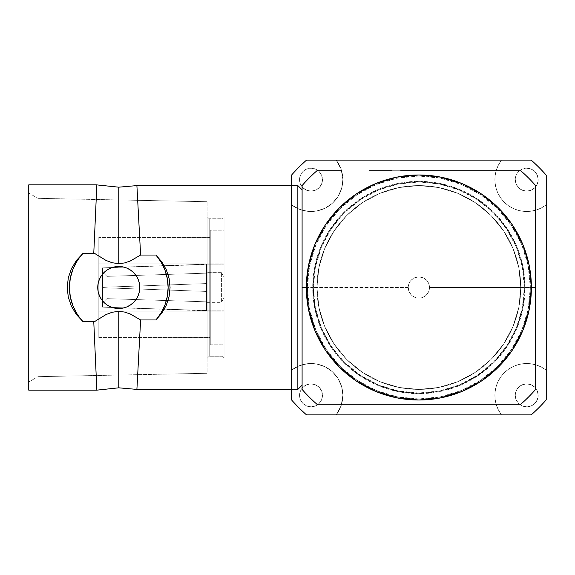 <?xml version="1.0" encoding="UTF-8"?>
<svg xmlns="http://www.w3.org/2000/svg" width="575" height="575" viewBox="0 0 575 575"><rect width="100%" height="100%" fill="white"/><g stroke="black" fill="none" stroke-linecap="round" stroke-linejoin="round"><path stroke-width="0.43" stroke-dasharray="2.88 2.16" d="M118.766 311.363L118.766 387.816L118.766 311.363L112.226 312.239L106.059 314.547L94.803 321.468L93.761 321.554L96.852 390.152L93.761 321.554L94.803 321.468L82.951 321.468A49.364 49.364 0 0 1 82.951 253.532L94.803 253.532L106.037 260.446L112.233 262.761L118.766 263.637L118.766 187.184L118.766 263.637L124.674 262.919L130.324 260.985L140.616 255.041L136.9 185.596L140.616 255.041L155.954 255.041A49.364 49.364 0 0 1 155.954 319.959L161.827 313.116L166.297 305.232L169.115 296.52L170.063 287.399L169.072 278.271L166.232 269.625L161.783 261.819L155.954 255.041L161.151 262.2L164.989 270.164L167.339 278.695L168.13 287.5L167.339 296.305L164.989 304.836L161.151 312.8L155.954 319.959L140.616 319.959L130.302 314.007L124.682 312.081L118.766 311.363L112.226 312.239L106.059 314.547L94.803 321.468L82.915 321.554L77.194 314.108L72.917 305.785L70.294 296.808L69.41 287.5L70.294 278.192L72.917 269.215L77.194 260.892L82.915 253.446L94.803 253.532L93.761 253.446L94.803 253.532L106.037 260.446L112.233 262.761L118.766 263.637M96.852 184.848L93.761 253.446L82.915 253.446L76.432 260.453L71.437 268.69L68.274 277.883L67.203 287.572L68.317 297.289L71.48 306.403L76.461 314.59L82.915 321.554L93.761 321.554L82.915 321.554L76.461 314.59L71.48 306.403L68.317 297.289L67.203 287.572L68.274 277.883L71.437 268.69L76.432 260.453L82.915 253.446L93.761 253.446L96.852 184.848M210.27 344.82L224.07 344.82L224.07 230.18L210.27 230.18L210.27 344.82L210.27 230.18L210.27 344.82L210.27 230.18L224.07 230.18L224.07 358.354L221.95 356.234L221.95 218.766L224.07 216.646L224.07 358.354L224.07 230.18L224.07 344.82L210.27 344.82M224.07 263.932L224.07 311.068L98.814 311.068L98.814 263.932L224.07 263.932L224.07 264.385L224.07 263.932L98.814 263.932L98.814 287.5L98.814 237.396L98.814 337.604L210.27 337.604L210.27 237.396L98.814 237.396L210.27 237.396L210.27 337.604L98.814 337.604L98.814 237.396L98.814 311.068L98.814 263.932L98.814 311.068L224.07 311.068L224.07 263.932M206.554 310.852L224.07 310.852L224.07 264.148L206.554 264.148L206.554 310.852L206.554 264.148L102.53 267.864L102.53 287.284L206.49 283.576L206.49 291.424L102.53 287.716L102.53 307.136L206.554 310.852L206.49 301.832L106.921 298.641L106.921 287.867L206.49 291.424L206.49 283.576L106.921 287.133L106.921 276.359L206.49 273.168L206.554 272.636L221.418 272.636L224.07 277.236L224.07 297.764L221.418 302.364L221.418 272.636L221.418 302.364L206.554 302.364L206.554 272.636L206.554 302.364L206.554 272.636L206.49 273.168L106.921 276.359L102.681 272.112L102.681 287.284L106.921 287.133L106.921 276.359L106.921 287.133L102.681 287.284L102.681 272.112L106.921 276.359L106.921 287.133L206.49 283.576L206.49 291.424L102.681 287.716L102.681 302.888L106.921 298.641L106.921 287.867L106.921 298.641L206.49 301.832L206.49 310.522L102.53 307.136L102.681 287.716L106.921 287.867L106.921 298.641L102.681 302.888L106.921 298.641L206.49 301.832L206.49 310.522L102.53 307.136L102.53 287.716L102.53 307.136L102.53 287.716L206.49 291.424L102.53 287.716L206.49 291.424L206.49 283.576L206.49 291.424L206.49 283.576L102.53 287.284L206.49 283.576L102.53 287.284L102.53 267.864L102.53 287.284L102.53 267.864L102.681 272.112L106.921 276.359L206.49 273.168L206.49 264.478L102.53 267.864L206.49 264.148L206.49 273.168L206.49 264.478L206.49 273.168L106.921 276.359L102.681 272.112L102.53 267.864L102.53 287.284L206.49 283.576L206.49 291.424L102.53 287.716L102.53 307.136L102.681 302.888L106.921 298.641L206.49 301.832L206.49 310.522L102.53 307.136L102.53 287.716L206.49 291.424L206.49 283.576L102.53 287.284L102.53 267.864L206.554 264.148L206.554 310.852L206.554 264.148L224.07 264.148L224.07 310.852L206.554 310.852M535.634 314.877L535.634 287.5L525.018 287.5A106.152 106.152 0 0 0 418.866 181.348A106.152 106.152 0 0 0 312.714 287.5L314.748 308.207L320.793 328.124L330.603 346.473L343.8 362.559L359.893 375.762L378.242 385.573L398.159 391.611L418.866 393.652L439.573 391.611L459.49 385.573L477.839 375.762L493.925 362.559L507.128 346.473L516.939 328.124L522.977 308.207L525.018 287.5L522.977 266.793L516.939 246.876L507.128 228.527L493.925 212.441L477.839 199.237L459.49 189.427L439.573 183.389L418.866 181.348L398.159 183.389L378.242 189.427L359.893 199.237L343.8 212.441L330.603 228.527L320.793 246.876L314.748 266.793L312.714 287.5L302.098 287.5L312.714 287.5A106.152 106.152 0 0 0 418.866 393.652A106.152 106.152 0 0 0 525.018 287.5L535.634 287.5L535.634 185.596A154.984 154.984 0 0 0 520.77 170.732A154.984 154.984 0 0 1 535.634 185.596M302.098 235.822L302.098 313.677M302.098 313.03L302.098 301.307M302.098 385.164L302.098 339.343M365.29 404.268L316.954 404.268A154.984 154.984 0 0 1 302.098 389.404L302.098 389.332M400.761 404.268L391.446 404.268M446.372 404.268L418.794 404.268M414.949 404.268L405.145 404.268M441.485 404.268L432.644 404.268M520.77 404.268A154.984 154.984 0 0 0 535.634 389.404A154.984 154.984 0 0 1 520.77 404.268L446.315 404.268M472.621 404.268L470.925 404.268M516.134 404.268L497.397 404.268M535.634 339.351L535.634 382.44M535.634 301.307L535.634 311.104M520.77 287.5A101.904 101.904 0 0 1 418.866 389.404A101.904 101.904 0 0 1 316.954 287.5A101.904 101.904 0 0 0 418.866 389.404A101.904 101.904 0 0 0 520.77 287.5L518.815 307.381L513.015 326.499L503.599 344.116L490.928 359.562L475.482 372.233L457.865 381.649L438.747 387.449L418.866 389.404L398.985 387.449L379.867 381.649L362.25 372.233L346.804 359.562L334.132 344.116L324.717 326.499L318.917 307.381L316.954 287.5L318.917 267.619L324.717 248.501L334.132 230.884L346.804 215.438L362.25 202.767L379.867 193.351L398.985 187.551L418.866 185.596L438.747 187.551L457.865 193.351L475.482 202.767L490.928 215.438L503.599 230.884L513.015 248.501L518.815 267.619L520.77 287.5A101.904 101.904 0 0 0 418.866 185.596A101.904 101.904 0 0 0 316.954 287.5A101.904 101.904 0 0 1 418.866 185.596A101.904 101.904 0 0 1 520.77 287.5L518.815 307.381L513.015 326.499L503.599 344.116L490.928 359.562L475.482 372.233L457.865 381.649L438.747 387.449L418.866 389.404L398.985 387.449L379.867 381.649L362.25 372.233L346.804 359.562L334.132 344.116L324.717 326.499L318.917 307.381L316.954 287.5L318.917 267.619L324.717 248.501L334.132 230.884L346.804 215.438L362.25 202.767L379.867 193.351L398.985 187.551L418.866 185.596L438.747 187.551L457.865 193.351L475.482 202.767L490.928 215.438L503.599 230.884L513.015 248.501L518.815 267.619L520.77 287.5M530.33 287.5A111.464 111.464 0 0 1 418.866 398.964A111.464 111.464 0 0 1 307.402 287.5A111.464 111.464 0 0 0 418.866 398.964A111.464 111.464 0 0 0 530.33 287.5L528.188 309.242L521.841 330.158L511.542 349.428L497.684 366.318L480.793 380.176L461.517 390.475L440.608 396.822L418.866 398.964L397.124 396.822L376.208 390.475L356.938 380.176L340.048 366.318L326.19 349.428L315.891 330.158L309.544 309.242L307.402 287.5L309.544 265.758L315.891 244.842L326.19 225.572L340.048 208.682L356.938 194.824L376.208 184.525L397.124 178.178L418.866 176.036L440.608 178.178L461.517 184.525L480.793 194.824L497.684 208.682L511.542 225.572L521.841 244.842L528.188 265.758L530.33 287.5A111.464 111.464 0 0 0 418.866 176.036A111.464 111.464 0 0 0 307.402 287.5A111.464 111.464 0 0 1 418.866 176.036A111.464 111.464 0 0 1 530.33 287.5L528.188 265.758L521.841 244.842L511.542 225.572L497.684 208.682L480.793 194.824L461.517 184.525L440.608 178.178L418.866 176.036L397.124 178.178L376.208 184.525L356.938 194.824L340.048 208.682L326.19 225.572L315.891 244.842L309.544 265.758L307.402 287.5L309.544 309.242L315.891 330.158L326.19 349.428L340.048 366.318L356.938 380.176L376.208 390.475L397.124 396.822L418.866 398.964L440.608 396.822L461.517 390.475L480.793 380.176L497.684 366.318L511.542 349.428L521.841 330.158L528.188 309.242L530.33 287.5M342.858 179.644A31.848 31.848 0 0 0 336.167 160.116A31.848 31.848 0 0 1 342.858 179.644L341.14 169.323L336.167 160.116L531.207 160.116A169.848 169.848 48.6 0 1 546.25 175.159L546.25 204.801L541.413 207.898L536.094 210.083L530.473 211.269L524.723 211.435L519.045 210.558L513.619 208.675L508.616 205.85L504.196 202.163L500.516 197.75L497.691 192.747L495.808 187.321L494.931 181.635L495.097 175.893L496.283 170.272L498.467 164.953L501.565 160.116A31.848 31.848 0 0 0 546.25 204.801A31.848 31.848 0 0 1 501.565 160.116L498.467 164.953L496.283 170.272L495.097 175.893L494.931 181.635L495.808 187.321L497.691 192.747L500.516 197.75L504.196 202.163L508.616 205.85L513.619 208.675L519.045 210.558L524.723 211.435L530.473 211.269L536.094 210.083L541.413 207.898L546.25 204.801L546.25 399.841A169.848 169.848 138.6 0 1 531.207 414.884L501.565 414.884L498.467 410.047L496.283 404.728L495.097 399.107L494.931 393.365L495.808 387.679L497.691 382.253L500.516 377.25L504.196 372.837L508.616 369.15L513.619 366.325L519.045 364.442L524.723 363.565L530.473 363.731L536.094 364.917L541.413 367.102L546.25 370.199A31.848 31.848 0 0 0 501.565 414.884A31.848 31.848 0 0 1 546.25 370.199L541.413 367.102L536.094 364.917L530.473 363.731L524.723 363.565L519.045 364.442L513.619 366.325L508.616 369.15L504.196 372.837L500.516 377.25L497.691 382.253L495.808 387.679L494.931 393.365L495.097 399.107L496.283 404.728L498.467 410.047L501.565 414.884L306.525 414.884A169.848 169.848 -131.4 0 1 291.482 399.841L291.482 370.199A31.848 31.848 0 0 1 342.858 395.356A31.848 31.848 0 0 0 291.482 370.199L299.158 365.793L307.754 363.673L316.602 364.004L325.019 366.749L332.35 371.709L338.035 378.494L341.629 386.587L342.858 395.356L341.14 405.677L336.167 414.884A31.848 31.848 0 0 0 342.858 395.356A31.848 31.848 0 0 1 336.167 414.884L341.14 405.677L342.858 395.356L341.629 386.587L338.035 378.494L332.35 371.709L325.019 366.749L316.602 364.004L307.754 363.673L299.158 365.793L291.482 370.199L291.482 204.801L299.158 209.207L307.754 211.327L316.602 210.996L325.019 208.251L332.35 203.291L338.035 196.506L341.629 188.413L342.858 179.644A31.848 31.848 0 0 1 291.482 204.801A31.848 31.848 0 0 0 342.858 179.644L341.629 188.413L338.035 196.506L332.35 203.291L325.019 208.251L316.602 210.996L307.754 211.327L299.158 209.207L291.482 204.801L291.482 175.159A169.848 169.848 -41.4 0 1 306.525 160.116L336.167 160.116L341.14 169.323L342.858 179.644M322.474 179.644A11.464 11.464 0 0 1 311.01 191.116A11.464 11.464 0 0 1 299.546 179.644A11.464 11.464 0 0 0 311.01 191.116A11.464 11.464 0 0 0 322.474 179.644L321.605 184.036L319.118 187.752L315.402 190.239L311.01 191.116L306.626 190.239L302.903 187.752L300.423 184.036L299.546 179.644L300.423 175.26L302.903 171.544L306.626 169.057L311.01 168.18L315.402 169.057L319.118 171.544L321.605 175.26L322.474 179.644A11.464 11.464 0 0 0 311.01 168.18A11.464 11.464 0 0 0 299.546 179.644A11.464 11.464 0 0 1 311.01 168.18A11.464 11.464 0 0 1 322.474 179.644L321.605 175.26L319.118 171.544L315.402 169.057L311.01 168.18L306.626 169.057L302.903 171.544L300.423 175.26L299.546 179.644L300.423 184.036L302.903 187.752L306.626 190.239L311.01 191.116L315.402 190.239L319.118 187.752L321.605 184.036L322.474 179.644M313.353 287.5A105.505 105.505 0 0 0 418.866 393.005A105.505 105.505 0 0 0 524.371 287.5A105.505 105.505 0 0 1 418.866 393.005A105.505 105.505 0 0 1 313.353 287.5L408.25 287.5A10.616 10.616 0 0 0 418.866 298.116A10.616 10.616 0 0 0 429.482 287.5L524.371 287.5A105.505 105.505 0 0 1 418.866 393.005A105.505 105.505 0 0 1 313.353 287.5A105.505 105.505 0 0 1 418.866 181.995A105.505 105.505 0 0 1 524.371 287.5L429.482 287.5A10.616 10.616 0 0 1 418.866 298.116A10.616 10.616 0 0 1 408.25 287.5A10.616 10.616 0 0 0 418.866 298.116A10.616 10.616 0 0 0 429.482 287.5L428.67 291.561L426.37 295.004L422.927 297.304L418.866 298.116L414.805 297.304L411.362 295.004L409.055 291.561L408.25 287.5L409.055 283.439L411.362 279.996L414.805 277.696L418.866 276.884L422.927 277.696L426.37 279.996L428.67 283.439L429.482 287.5A10.616 10.616 0 0 0 418.866 276.884A10.616 10.616 0 0 0 408.25 287.5A10.616 10.616 0 0 1 418.866 276.884A10.616 10.616 0 0 1 429.482 287.5A10.616 10.616 0 0 0 418.866 276.884A10.616 10.616 0 0 0 408.25 287.5L313.353 287.5A105.505 105.505 0 0 1 418.866 181.995A105.505 105.505 0 0 1 524.371 287.5A105.505 105.505 0 0 0 418.866 181.995A105.505 105.505 0 0 0 313.353 287.5L315.387 308.085L321.389 327.879L331.135 346.114L344.26 362.106L360.245 375.231L378.487 384.977L398.281 390.978L418.866 393.005L439.451 390.978L459.245 384.977L477.48 375.231L493.472 362.106L506.589 346.114L516.343 327.879L522.344 308.085L524.371 287.5L522.344 266.915L516.343 247.121L506.589 228.886L493.472 212.894L477.48 199.769L459.245 190.023L439.451 184.022L418.866 181.995L398.281 184.022L378.487 190.023L360.245 199.769L344.26 212.894L331.135 228.886L321.389 247.121L315.387 266.915L313.353 287.5M322.474 395.356A11.464 11.464 0 0 1 311.01 406.82A11.464 11.464 0 0 1 299.546 395.356A11.464 11.464 0 0 0 311.01 406.82A11.464 11.464 0 0 0 322.474 395.356L321.605 399.74L319.118 403.456L315.402 405.943L311.01 406.82L306.626 405.943L302.903 403.456L300.423 399.74L299.546 395.356L300.423 390.964L302.903 387.248L306.626 384.761L311.01 383.884L315.402 384.761L319.118 387.248L321.605 390.964L322.474 395.356A11.464 11.464 0 0 0 311.01 383.884A11.464 11.464 0 0 0 299.546 395.356A11.464 11.464 0 0 1 311.01 383.884A11.464 11.464 0 0 1 322.474 395.356L321.605 390.964L319.118 387.248L315.402 384.761L311.01 383.884L306.626 384.761L302.903 387.248L300.423 390.964L299.546 395.356L300.423 399.74L302.903 403.456L306.626 405.943L311.01 406.82L315.402 405.943L319.118 403.456L321.605 399.74L322.474 395.356M538.186 395.356A11.464 11.464 0 0 1 526.714 406.82A11.464 11.464 0 0 1 515.25 395.356A11.464 11.464 0 0 0 526.714 406.82A11.464 11.464 0 0 0 538.186 395.356L537.309 399.74L534.822 403.456L531.106 405.943L526.714 406.82L522.33 405.943L518.614 403.456L516.127 399.74L515.25 395.356L516.127 390.964L518.614 387.248L522.33 384.761L526.714 383.884L531.106 384.761L534.822 387.248L537.309 390.964L538.186 395.356A11.464 11.464 0 0 0 526.714 383.884A11.464 11.464 0 0 0 515.25 395.356A11.464 11.464 0 0 1 526.714 383.884A11.464 11.464 0 0 1 538.186 395.356L537.309 390.964L534.822 387.248L531.106 384.761L526.714 383.884L522.33 384.761L518.614 387.248L516.127 390.964L515.25 395.356L516.127 399.74L518.614 403.456L522.33 405.943L526.714 406.82L531.106 405.943L534.822 403.456L537.309 399.74L538.186 395.356M538.186 179.644A11.464 11.464 0 0 1 526.714 191.116A11.464 11.464 0 0 1 515.25 179.644A11.464 11.464 0 0 0 526.714 191.116A11.464 11.464 0 0 0 538.186 179.644L537.309 184.036L534.822 187.752L531.106 190.239L526.714 191.116L522.33 190.239L518.614 187.752L516.127 184.036L515.25 179.644L516.127 175.26L518.614 171.544L522.33 169.057L526.714 168.18L531.106 169.057L534.822 171.544L537.309 175.26L538.186 179.644A11.464 11.464 0 0 0 526.714 168.18A11.464 11.464 0 0 0 515.25 179.644A11.464 11.464 0 0 1 526.714 168.18A11.464 11.464 0 0 1 538.186 179.644L537.309 175.26L534.822 171.544L531.106 169.057L526.714 168.18L522.33 169.057L518.614 171.544L516.127 175.26L515.25 179.644L516.127 184.036L518.614 187.752L522.33 190.239L526.714 191.116L531.106 190.239L534.822 187.752L537.309 184.036L538.186 179.644M207.086 201.71L207.086 373.29L37.943 376.668L37.943 198.332L207.086 201.71L207.086 203.356L207.086 201.71L37.943 198.332L37.943 376.668L28.75 381.98L28.75 193.02L37.943 198.332L28.75 193.02L28.75 287.5L28.75 184.848L28.75 390.152L28.75 193.02L28.75 381.98L37.943 376.668L37.943 198.332L37.943 376.668L207.086 373.29L207.086 201.71M139.61 290.246L138.187 295.543L136.246 299.18L133.63 302.364L130.446 304.973L126.809 306.921L122.87 308.114L118.766 308.516A21.016 21.016 0 0 0 139.79 287.5A21.016 21.016 0 0 0 118.766 266.484A21.016 21.016 0 0 1 139.79 287.5A21.016 21.016 0 0 1 118.766 308.516A21.016 21.016 0 0 0 139.79 287.5A21.016 21.016 0 0 0 118.766 266.484L122.87 266.886L126.809 268.079L130.446 270.027L133.63 272.636L136.246 275.82L138.187 279.457L139.38 283.396L139.79 287.5L139.38 291.604L138.187 295.543L136.246 299.18L133.63 302.364L130.446 304.973L126.809 306.921L122.87 308.114L118.766 308.516L114.669 308.114L110.723 306.921L107.094 304.973L103.91 302.364L101.293 299.18L99.353 295.543L98.153 291.604L97.75 287.5L98.153 283.396L99.353 279.457L101.293 275.82L103.91 272.636L107.094 270.027L110.723 268.079L114.669 266.886L118.766 266.484A21.016 21.016 0 0 0 97.75 287.5A21.016 21.016 0 0 0 118.766 308.516A21.016 21.016 0 0 1 97.75 287.5A21.016 21.016 0 0 1 118.766 266.484A21.016 21.016 0 0 0 97.75 287.5A21.016 21.016 0 0 0 118.766 308.516L122.87 308.114L126.809 306.921L130.446 304.973L133.63 302.364L136.246 299.18L138.187 295.543L139.38 291.604L139.79 287.5L139.38 283.396L138.187 279.457L136.246 275.82L133.63 272.636L130.446 270.027L126.809 268.079L122.87 266.886L118.766 266.484L114.669 266.886L110.723 268.079L107.094 270.027L103.91 272.636L101.293 275.82L99.353 279.457L98.153 283.396L97.75 287.5L98.153 291.604L99.353 295.543L101.293 299.18L103.91 302.364L107.094 304.973L110.723 306.921L114.669 308.114L118.766 308.516L114.669 308.114L110.723 306.921L107.094 304.973L103.91 302.364L101.293 299.18L99.353 295.543L98.153 291.604L97.75 287.5M221.95 218.766L221.95 356.234L209.214 356.234L209.214 218.766L221.95 218.766L209.214 218.766L209.214 356.234L207.086 358.354L207.086 216.646L209.214 218.766L207.086 216.646L207.086 358.354L209.214 356.234L209.214 218.766L209.214 356.234L221.95 356.234L221.95 218.766L221.95 356.234L224.07 358.354L224.07 216.646L224.07 273.678L224.07 216.646L221.95 218.766M207.086 358.354L207.086 216.646L207.086 358.354M124.674 262.919L130.324 260.985L140.616 255.041L155.954 255.041L161.783 261.819L166.232 269.625L169.072 278.271L170.063 287.399L169.115 296.52L166.297 305.232L161.827 313.116L155.954 319.959L140.616 319.959L130.302 314.007L124.682 312.081M136.9 389.404L140.616 319.959L136.9 389.404M82.951 253.532L77.194 260.892M77.194 314.108L82.951 321.468M97.93 284.754L99.353 279.457L101.293 275.82L103.91 272.636L107.094 270.027L110.723 268.079L114.669 266.886L118.766 266.484L122.87 266.886L126.809 268.079L130.446 270.027L133.63 272.636L136.246 275.82L138.187 279.457L139.38 283.396L139.79 287.5M297.85 185.596L297.85 389.404L297.85 185.596M302.098 189.836L302.098 185.596A154.984 154.984 0 0 1 316.954 170.732L340.544 170.732M336.167 160.116L531.207 160.116A169.848 169.848 0 0 1 546.25 175.159L546.25 399.841A169.848 169.848 0 0 1 531.207 414.884L306.525 414.884A169.848 169.848 0 0 1 291.482 399.841L291.482 175.159A169.848 169.848 0 0 1 306.525 160.116L336.167 160.116M291.482 389.404L291.482 185.596L291.482 389.404M535.634 341.27L535.634 314.985M535.634 389.404L535.634 366.023M340.544 404.268L418.873 404.268M369.092 170.732L520.77 170.732M302.098 314.985L302.098 389.404A154.984 154.984 0 0 0 316.954 404.268M535.634 260.13L535.634 273.772M535.634 233.91L535.634 237.719M472.621 170.732L516.134 170.732M432.644 170.732L441.478 170.732M405.145 170.732L414.949 170.732M391.438 170.732L400.739 170.732M302.098 272.528L302.098 260.087M316.954 170.732A154.984 154.984 0 0 0 302.098 185.596M302.098 324.875L302.098 233.242M221.418 272.636L206.554 272.636L206.554 302.364L221.418 302.364L221.418 272.636L221.418 302.364L224.07 297.764L224.07 277.236L221.418 272.636M224.07 310.852L224.07 264.148L224.07 310.852M224.07 277.236L224.07 297.764L224.07 277.236M98.814 337.604L98.814 297.275L98.814 337.604M210.27 237.396L210.27 337.604L210.27 237.396"/><path stroke-width="0.86" d="M82.951 253.532L94.803 253.532L82.951 253.532A49.364 49.364 0 0 0 82.951 321.468L76.432 314.547L71.437 306.31L68.274 297.117L67.203 287.428L68.317 277.711L71.48 268.597L76.461 260.41L82.915 253.446L93.761 253.446L96.852 184.848L28.75 184.848L28.75 390.152L96.852 390.152L93.761 321.554L82.915 321.554L76.432 314.547L71.437 306.31L68.274 297.117L67.203 287.428L68.317 277.711L71.48 268.597L76.461 260.41L82.915 253.446L94.803 253.532L106.059 260.453L112.226 262.761L118.766 263.637L124.682 262.919L130.302 260.993L140.616 255.041L155.954 255.041L140.616 255.041L136.9 185.596L297.85 185.596L302.098 189.836L297.85 185.596L136.9 185.596L140.616 255.041L130.302 260.993L124.682 262.919L118.766 263.637L118.766 187.184L118.766 263.637L112.226 262.761L106.059 260.453L94.803 253.532L93.761 253.446L96.852 184.848L28.75 184.848L28.75 390.152L96.852 390.152L93.761 321.554L94.803 321.468L106.052 314.547L112.233 312.239L118.766 311.363L118.766 387.816L118.766 311.363L124.66 312.074L130.302 314.007L140.616 319.959L136.9 389.404L297.85 389.404L302.098 385.164L297.85 389.404L297.85 185.596L297.85 389.404L136.9 389.361M516.134 170.732L520.77 170.732A154.984 154.984 0 0 1 535.634 185.596L535.634 287.5L531.386 287.5A112.52 112.52 0 0 1 418.866 400.02A112.52 112.52 0 0 1 306.346 287.5L302.098 287.5L302.098 389.404A154.984 154.984 0 0 0 316.954 404.268L520.77 404.268A154.984 154.984 0 0 0 535.634 389.404L535.634 301.307M302.098 301.307L302.098 273.772L302.098 287.5L306.346 287.5L308.502 265.549L314.906 244.44L325.306 224.983L339.3 207.934L356.349 193.94L375.806 183.54L396.915 177.136L418.866 174.98L440.817 177.136L461.926 183.54L481.383 193.94L498.432 207.934L512.426 224.983L522.826 244.44L529.223 265.549L531.386 287.5L529.223 309.451L522.826 330.56L512.426 350.017L498.432 367.066L481.383 381.06L461.926 391.46L440.817 397.864L418.866 400.02L396.915 397.864L375.806 391.46L356.349 381.06L339.3 367.066L325.306 350.017L314.906 330.56L308.502 309.451L306.346 287.5A112.52 112.52 0 0 1 418.866 174.98A112.52 112.52 0 0 1 531.386 287.5L535.634 287.5L535.634 339.351M302.098 313.677L302.098 313.03M302.098 339.343L302.098 233.242M302.098 389.332L302.098 385.164M365.283 404.268L316.954 404.268A154.984 154.984 0 0 1 302.098 389.404L302.098 314.992M405.145 404.268L400.761 404.268M418.794 404.268L414.949 404.268M432.702 404.268L472.621 404.268M446.315 404.268L441.485 404.268M470.925 404.268L446.372 404.268M535.634 382.44L535.634 389.404A154.984 154.984 0 0 1 520.77 404.268L516.134 404.268M535.634 341.255L535.634 314.992M535.634 311.104L535.634 314.877M82.951 321.468L94.803 321.468L82.951 321.468L94.803 321.468L106.052 314.547L112.233 312.239L118.766 311.363L124.66 312.074L130.302 314.007L140.616 319.959L155.954 319.959L161.151 312.8L164.989 304.836L167.339 296.305L168.13 287.5L167.339 278.695L164.989 270.164L161.151 262.2L155.954 255.041L161.827 261.884L166.297 269.768L169.115 278.48L170.063 287.601L169.072 296.729L166.232 305.375L161.783 313.181L155.954 319.959A49.364 49.364 0 0 0 155.954 255.041L161.827 261.884L166.297 269.768L169.115 278.48L170.063 287.601L169.072 296.729L166.232 305.375L161.783 313.181L155.954 319.959L140.616 319.959L136.9 389.404L118.766 387.816L96.852 390.152M118.766 266.484A21.016 21.016 0 0 1 139.79 287.5A21.016 21.016 0 0 1 118.766 308.516L122.87 308.114L126.809 306.921L130.446 304.973L133.63 302.364L136.246 299.18L138.187 295.543L139.38 291.604L139.79 287.5L139.38 283.396L138.187 279.457L136.246 275.82L133.63 272.636L130.446 270.027L126.809 268.079L122.87 266.886L118.766 266.484L114.669 266.886L110.723 268.079L107.094 270.027L103.91 272.636L101.293 275.82L99.353 279.457L98.153 283.396L97.75 287.5L98.153 291.604L99.353 295.543L101.293 299.18L103.91 302.364L107.094 304.973L110.723 306.921L114.669 308.114L118.766 308.516A21.016 21.016 0 0 1 97.75 287.5A21.016 21.016 0 0 1 118.766 266.484M136.9 185.596L118.766 187.184L96.844 184.898M77.194 260.892L72.917 269.215L70.294 278.192L69.41 287.5L70.294 296.808L72.917 305.785L77.194 314.108M139.79 287.5L139.61 290.246M97.75 287.5L97.93 284.754M531.207 160.116L306.525 160.116A169.848 169.848 0 0 0 291.482 175.159A169.848 169.848 0 0 1 306.525 160.116L531.207 160.116A169.848 169.848 0 0 1 546.25 175.159L546.25 399.841A169.848 169.848 0 0 1 531.207 414.884A169.848 169.848 0 0 0 546.25 399.841L546.25 175.159A169.848 169.848 0 0 0 531.207 160.116M306.525 414.884L531.207 414.884L306.525 414.884A169.848 169.848 0 0 1 291.482 399.841L291.482 389.404L291.482 399.841A169.848 169.848 0 0 0 306.525 414.884M291.482 185.596L291.482 175.159L291.482 185.596M535.634 366.023L535.634 389.404M316.954 404.268L340.544 404.268M391.518 404.268L418.88 404.268M497.397 404.268L520.77 404.268M535.634 185.596L535.634 233.91L535.634 185.596A154.984 154.984 0 0 0 520.77 170.732L400.739 170.732M340.544 170.732L316.954 170.732A154.984 154.984 0 0 0 302.098 185.596A154.984 154.984 0 0 1 316.954 170.732M535.634 273.772L535.634 233.91M535.634 237.719L535.634 260.13M446.351 170.732L472.621 170.732M432.673 170.732L520.77 170.732M441.478 170.732L446.322 170.732M414.949 170.732L418.794 170.732M369.092 170.732L391.438 170.732M302.098 189.836L302.098 324.875M302.098 260.087L302.098 235.822M302.098 273.722L302.098 272.528M418.88 170.732L405.152 170.732M302.098 273.765L302.098 185.596"/></g></svg>
